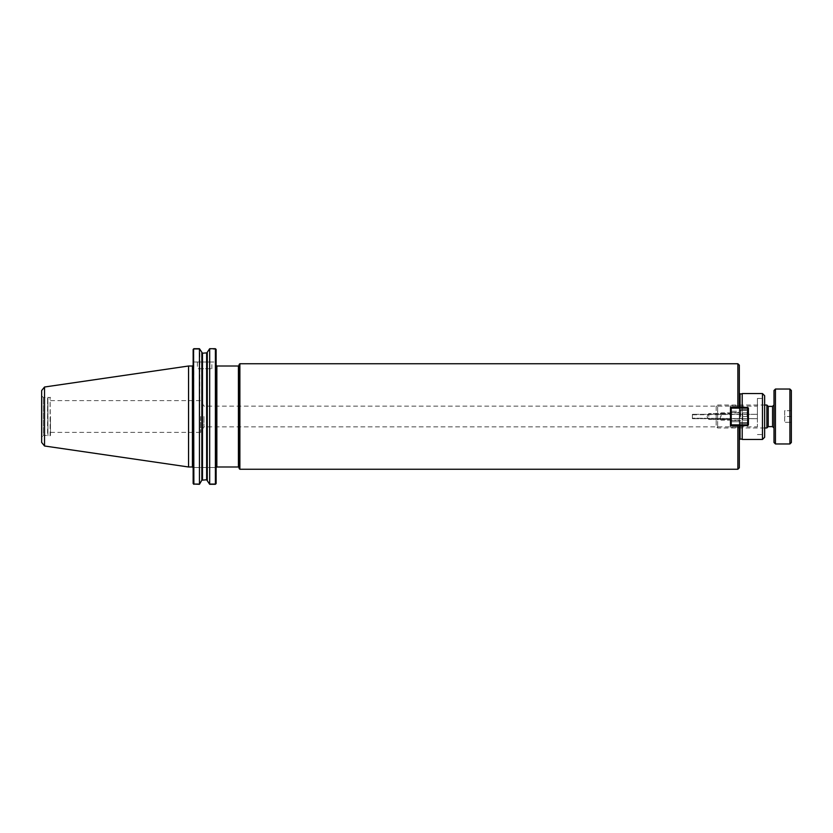 <?xml version="1.0" encoding="UTF-8"?>
<svg xmlns="http://www.w3.org/2000/svg" width="833" height="833" viewBox="0 0 833 833"><rect width="100%" height="100%" fill="white"/><g stroke="black" fill="none" stroke-linecap="round" stroke-linejoin="round"><path stroke-width="0.62" stroke-dasharray="4.17 3.12" d="M692.369 418.208L692.369 414.334L692.369 418.666L692.369 414.334L757.416 414.334L757.416 418.666L692.369 418.208L757.416 418.666L757.416 414.334L692.369 414.792L692.369 418.208M757.416 418.208L757.416 426.871L757.416 418.208M203.97 416.5L203.97 426.871L203.97 416.5M757.416 414.792L757.416 406.129L757.416 414.792M216.132 467.532L216.132 365.291L216.132 467.532L215.403 467.532L216.132 467.532L216.132 483.536L216.132 467.532M739.308 467.813L739.308 405.879L739.308 407.316L730.489 407.316L730.489 427.121L730.489 405.879L730.489 427.121L730.489 425.684L739.308 425.684L730.489 425.684L737.861 425.684L737.861 469.26M739.308 365.187L739.308 407.316L739.308 405.879L739.308 407.316L730.489 407.316L737.861 407.316L737.861 363.74M730.489 416.5L730.489 420.478L730.489 416.5M708.81 416.5L708.81 413.512L708.81 416.5M739.308 407.389L739.308 411.273L730.489 411.273L739.308 411.273L739.308 421.727L730.489 421.727L739.308 421.727L739.308 425.611M739.308 425.684L739.308 427.121L739.308 425.684M757.416 416.5L757.416 398.434L757.416 416.5M764.642 416.5L764.642 398.434L764.642 416.5M239.144 416.5L239.144 467.709L239.144 416.5M239.144 468.542L239.144 364.458M739.308 393.186L739.308 439.814L739.308 393.186M742.203 393.915L742.203 439.085L742.203 393.915M742.203 407.389L742.203 425.611M742.203 439.449L742.203 393.551M764.642 437.283L764.642 395.717M200.659 416.5L200.659 432.379L200.659 416.5M50.469 416.5L50.469 435.44L50.469 416.5M215.757 484.035L215.403 348.704L209.677 348.704L209.27 349.235L215.403 349.235L209.27 349.235L207.271 352.828L207.271 480.172L209.27 483.765L215.403 483.765L209.27 483.765L209.677 484.296L215.403 484.296M193.87 483.765L199.858 483.765L193.516 484.035L193.87 467.532L193.87 483.765M193.87 467.532L215.403 467.532L193.87 467.532M193.141 483.536L193.141 349.464M193.516 484.035L199.451 484.296L201.846 480.172L201.846 352.828L199.858 349.235L193.87 349.235L193.87 362.001L215.403 362.001L215.403 348.704M193.87 484.296L193.87 348.704L193.87 349.235L199.858 349.235L199.451 484.296M193.141 467.532L193.141 365.281L193.141 467.532M216.132 483.536L216.132 349.464M206.646 479.798L202.481 479.798L202.481 353.202L206.646 353.202L206.646 479.798M215.757 348.965L215.403 362.001L193.141 362.001L193.87 362.001L193.516 348.965M215.403 362.001L216.132 362.001L215.403 362.001M197.39 362.001L211.853 362.001L197.39 362.001L197.39 368.727L211.853 368.727L197.39 368.727M209.677 484.296L209.677 348.704M50.469 435.44L50.105 397.206L50.105 435.794L47.939 435.794L47.939 397.206L47.939 435.794L47.575 397.56L47.575 435.44L43.378 435.44L43.378 397.56L43.378 435.44L41.65 437.158L41.65 395.842L41.65 437.158M41.65 442.438L41.65 390.562M44.524 445.988L44.524 387.012M188.55 466.99L188.55 366.01M720.378 416.5L720.378 419.395L720.378 416.5M721.097 416.5L721.097 412.887L721.097 416.5M740.61 416.5L740.61 409.638L740.61 416.5M747.836 416.5L747.836 420.113L742.776 420.113L742.776 412.887L742.776 420.113L747.836 420.113L747.836 416.5L742.776 416.5L747.836 416.5L747.836 412.887L747.836 421.925L747.836 411.075L747.836 416.5L747.836 412.887L742.776 412.887L747.836 412.887L742.776 412.887L747.836 412.887L747.836 416.5L742.776 416.5L747.836 416.5L747.836 420.113L747.836 411.075L747.836 416.5M747.118 416.5L747.118 410.357L747.118 416.5M747.69 425.611L748.419 424.882L747.69 425.611L731.218 425.611L730.489 424.882L731.218 425.611L730.489 424.882L730.489 408.118L731.218 407.389L730.489 408.118L730.489 424.882L747.69 424.882L747.69 408.118L748.419 408.118L747.69 407.389L747.69 408.118L731.218 408.118L731.218 425.611L731.218 408.118L730.489 408.118L731.218 407.389L747.69 407.389L748.419 408.118L748.419 424.882L747.69 425.611L748.419 424.882L747.69 424.882L747.69 425.611L748.419 424.882L748.419 408.118L747.69 407.389L748.419 408.118L747.69 407.389L731.218 407.389L730.489 408.118L731.218 408.118L731.218 424.882L730.489 424.882L731.218 425.611L747.69 425.611L731.218 425.611M748.419 416.5L748.419 423.362L748.419 416.5M747.836 420.113L742.776 420.113L747.836 420.113M730.489 408.118L730.489 424.882L730.489 408.118M731.218 424.882L747.69 424.882L747.69 408.118L731.218 408.118L747.69 408.118L747.69 424.882L731.218 424.882M748.419 408.118L748.419 424.882M731.218 407.389L747.69 407.389M791.35 410.679L784.696 410.679L784.696 416.5L784.696 410.679L791.35 410.679L791.35 416.5L791.35 410.679M791.35 416.5L784.696 416.5L784.696 422.321L784.696 416.5L791.35 416.5L791.35 422.321L791.35 416.5M791.35 422.321L784.696 422.321L791.35 422.321M764.642 427.975L717.65 427.975L716.182 426.506L716.182 406.494L717.65 405.025L717.65 427.975L717.65 405.025L764.642 405.025M716.182 406.494L716.182 426.506M766.87 427.975L766.87 405.025M768.224 426.621L768.224 406.379M774.003 416.5L774.003 428.068L774.003 416.5M774.003 442.521L774.003 390.479M775.45 443.968L775.45 389.032M789.903 443.968L789.903 389.032M791.35 442.521L791.35 390.479M216.851 366.01L216.851 466.99M238.425 466.99L238.425 366.01M239.873 469.26L239.873 363.74M740.037 407.389L740.037 425.611M740.037 439.085L740.037 393.915M762.476 439.449L762.476 393.551M192.423 466.99L192.423 366.01M772.555 426.621L772.555 406.379M757.416 414.334L692.369 414.334L757.416 414.334M757.416 418.666L692.369 418.666L757.416 418.666M50.469 432.379L200.659 432.379L203.97 426.871L757.416 426.871M50.469 400.621L200.659 400.621L203.97 406.129L757.416 406.129M707.009 416.5L708.81 419.488L730.489 419.488L708.81 419.488L707.009 416.5L708.81 413.512L730.489 413.512L708.81 413.512L707.009 416.5M739.308 405.879L730.489 405.879L739.308 405.879M739.308 427.121L730.489 427.121L739.308 427.121M757.416 434.566L764.642 434.566M757.416 398.434L764.642 398.434M211.853 368.727L211.853 362.001M41.65 395.842L43.378 397.56L50.469 397.56M720.378 419.395L721.097 420.113L740.61 420.113L721.097 420.113L720.378 419.395M720.378 413.605L721.097 412.887L740.61 412.887L721.097 412.887L720.378 413.605M747.836 411.075L747.118 410.357L740.61 410.357L747.118 410.357L747.836 411.075M747.836 421.925L747.118 422.643L740.61 422.643L747.118 422.643L747.836 421.925M740.61 423.362L748.419 423.362L740.61 423.362M740.61 409.638L748.419 409.638L740.61 409.638M730.489 420.478L740.61 420.478L730.489 420.478M730.489 412.522L740.61 412.522L730.489 412.522"/><path stroke-width="1.25" d="M216.851 366.01L238.425 366.01L238.425 466.99L216.851 466.99L216.851 366.01L216.132 365.291M739.308 425.611L737.861 425.684L737.861 469.26L239.873 469.26L239.144 468.542L239.144 364.458L239.873 363.74L239.873 469.26M737.861 469.26L739.308 467.813L739.308 425.684L730.489 425.684L730.489 407.316L739.308 407.316L737.861 407.316L737.861 363.74L239.873 363.74M737.861 363.74L739.308 365.187L739.308 407.389M742.203 439.085L740.037 439.085L739.308 439.814M742.203 425.611L742.203 439.449L762.476 439.449L762.476 393.551L742.203 393.551L742.203 407.389M762.476 393.551L764.642 395.717L764.642 437.283L762.476 439.449M199.451 484.296L201.846 480.172L206.646 479.798L206.646 353.202L209.677 348.704L215.403 348.704L216.132 349.464L216.132 483.536L215.403 484.296L209.677 484.296L206.646 479.798L207.271 480.172L207.271 352.828L202.481 353.202L199.451 348.704L199.451 484.296L193.516 484.035M215.403 348.704L215.403 484.296M199.451 348.704L193.87 348.704L199.451 348.704M193.141 349.464L193.141 483.536M202.481 479.798L201.846 480.172L201.846 352.828L202.481 353.202L202.481 479.798M193.516 348.965L193.87 484.296M209.677 348.704L209.677 484.296M41.65 390.562L41.65 442.438L44.524 445.978L44.524 387.012L41.65 390.562M44.524 387.012L188.55 366.01L188.55 466.99L44.524 445.988M188.55 366.01L192.423 366.01L192.423 466.99L188.55 466.99M747.69 424.882L748.419 424.882L747.69 425.611L747.69 424.882L731.218 424.882L731.218 425.611L730.489 424.882L731.218 424.882L731.218 408.118L730.489 408.118L731.218 407.389L731.218 408.118L747.69 408.118L747.69 407.389L748.419 408.118L747.69 408.118L747.69 424.882M747.69 407.389L731.218 407.389M748.419 424.882L748.419 408.118M731.218 425.611L747.69 425.611M764.642 405.025L766.87 405.025L766.87 427.975L764.642 427.975M766.87 405.025L768.224 406.379L768.224 426.621L766.87 427.975M768.224 406.379L772.555 406.379L772.555 426.621L768.224 426.621M775.45 389.032L774.003 390.479L774.003 442.521L775.45 443.968L775.45 389.032L789.903 389.032L789.903 443.968L775.45 443.968M789.903 389.032L791.35 390.479L791.35 442.521L789.903 443.968M740.037 425.611L740.037 439.085M739.308 393.186L740.037 393.915L740.037 407.389M216.851 466.99L216.153 467.532M238.425 466.99L239.144 467.709M238.425 366.01L239.144 365.291M740.037 393.915L742.203 393.915M192.423 466.99L193.141 467.719M192.423 366.01L193.141 365.281M772.555 426.621L774.003 428.068M772.555 406.379L774.003 404.932"/></g></svg>
